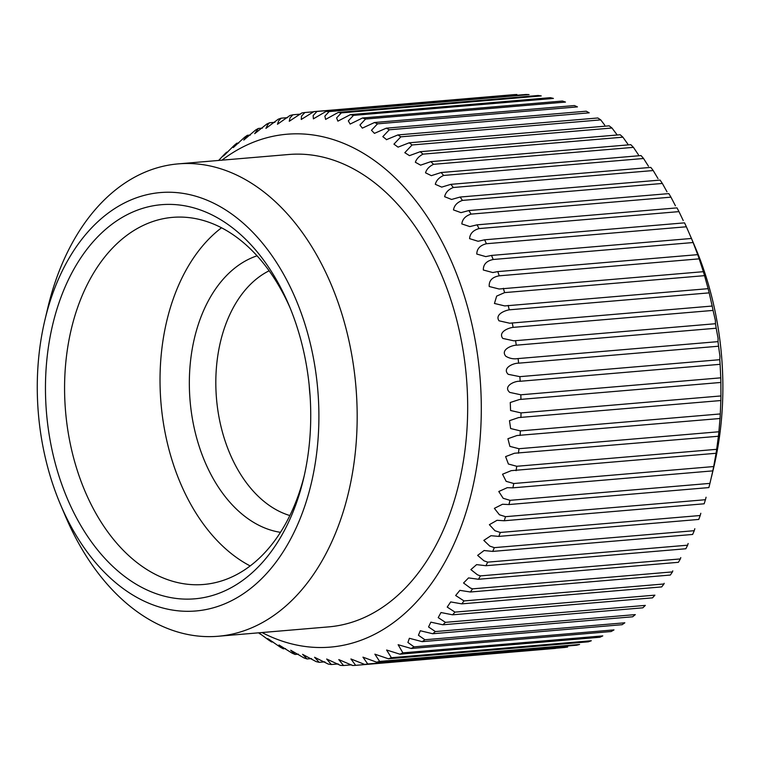 <?xml version="1.0" encoding="UTF-8"?>
<svg xmlns="http://www.w3.org/2000/svg" width="760" height="760" viewBox="0 0 760 760"><rect width="100%" height="100%" fill="white"/><g stroke="black" fill="none" stroke-linecap="round" stroke-linejoin="round"><path stroke-width="1.14" d="M461.776 603.867L661.694 586.91A277.666 185.43 85.2 0 0 663.945 583.975L464.027 600.932A277.666 185.43 85.2 0 1 461.776 603.867L450.69 601.92L447.222 607.078L454.974 612.114A277.666 185.43 85.2 0 1 452.589 614.811L652.517 597.854A277.666 185.43 85.2 0 0 654.901 595.156L454.974 612.114M470.411 592.002L670.339 575.044A277.666 185.43 85.2 0 0 672.448 571.89L472.52 588.848A277.666 185.43 85.2 0 1 470.411 592.002L459.876 590.358L455.658 595.508L464.027 600.932M478.467 579.272L678.395 562.314A277.666 185.43 85.2 0 0 680.352 558.933L480.424 575.89A277.666 185.43 85.2 0 1 478.467 579.272L468.53 577.913L463.552 582.996L470.354 588.012L472.52 588.848M485.916 565.716L685.833 548.758A277.666 185.43 85.2 0 0 687.629 545.186L487.711 562.144A277.666 185.43 85.2 0 1 485.916 565.716L476.605 564.623L470.887 569.611L477.47 574.807L480.424 575.89M492.708 551.408L692.635 534.451A277.666 185.43 85.2 0 0 694.26 530.689L494.332 547.646A277.666 185.43 85.2 0 1 492.708 551.408L484.063 550.534L477.641 555.389L483.968 560.813L487.711 562.144M498.826 536.399L698.753 519.441A277.666 185.43 85.2 0 0 700.197 515.508L500.279 532.466A277.666 185.43 85.2 0 1 498.826 536.399L491.283 535.724M494.332 547.646L489.801 546.107L483.806 540.389L490.894 535.753M504.25 520.752L704.168 503.794A277.666 185.43 85.2 0 0 705.432 499.719L505.514 516.677A277.666 185.43 85.2 0 1 504.25 520.752L497.059 520.296L489.383 524.685L494.959 530.736L500.279 532.466M508.934 504.545L708.861 487.587A277.666 185.43 85.2 0 0 709.935 483.379L510.017 500.336A277.666 185.43 85.2 0 1 508.934 504.545L502.512 504.25L494.38 508.354L499.415 514.767L505.514 516.677M510.017 500.336L503.158 498.284L498.778 491.501L507.252 487.683L512.886 487.834L712.804 470.877L712.975 470.231L709.935 483.379M716.68 449.322L516.753 466.279L508.402 464.018L505.6 456.608L514.482 453.245L718.399 436.259L716.68 449.322A277.666 185.43 85.2 0 1 715.986 453.748L713.688 466.555L513.769 483.512L506.16 481.337L502.541 474.221L511.242 470.649L716.139 453.273M718.884 431.765L518.966 448.723L509.894 446.386L507.927 438.729L516.942 435.527L720.014 418.503L718.884 431.765A277.666 185.43 85.2 0 1 718.399 436.259L718.533 435.936M720.299 413.943L520.381 430.901L510.625 428.526L509.485 420.679L518.624 417.572L720.841 400.539L720.299 413.943A277.666 185.43 85.2 0 1 720.014 418.503L720.128 418.294M720.926 395.941L521.008 412.898L510.587 410.505L510.255 402.505L519.517 399.484L720.869 382.451L720.926 395.941A277.666 185.43 85.2 0 1 720.841 400.539L720.926 400.425M720.755 377.834L520.828 394.791L509.77 392.407C502.617 386.365 514.681 380.693 520.182 381.273L720.109 364.315L720.755 377.834A277.666 185.43 85.2 0 1 720.869 382.451L720.926 382.403M719.786 359.698L519.859 376.656L508.203 374.309C501.818 368.125 513.332 362.995 518.624 363.175L718.542 346.218L719.967 356.345L719.786 359.698A277.666 185.43 85.2 0 1 720.109 364.315L720.128 364.306M519.621 381.32L520.182 381.273A277.666 185.43 85.2 0 0 519.859 376.656M718.058 341.63L518.101 358.577C513.731 359.28 509.656 358.52 505.875 356.288C500.26 350.037 511.157 345.373 516.278 345.183L716.195 328.225L718.067 338.295L718.019 341.62A277.666 185.43 85.2 0 1 718.542 346.218M715.549 323.712L513.855 340.822L502.797 338.428C497.942 332.167 508.174 327.892 513.142 327.37L713.07 310.412L715.369 320.397L715.473 323.665A277.666 185.43 85.2 0 1 716.195 328.225M712.262 306.033L509.684 323.219L498.978 320.786C494.855 314.583 504.412 310.65 509.257 309.823L709.184 292.866L712.149 305.919A277.666 185.43 85.2 0 1 713.07 310.412M708.225 288.667L504.764 305.928L494.447 303.459L496.66 296.106L504.621 292.609L704.539 275.652L708.073 288.448A277.666 185.43 85.2 0 1 709.184 292.866M703.447 271.681L499.12 289.009L489.221 286.51C488.861 280.639 492.204 277.077 499.253 275.813L699.181 258.856L703.247 271.329A277.666 185.43 85.2 0 1 704.539 275.652M697.946 255.141L697.699 254.648L497.781 271.605L492.774 272.545L483.322 270.009C483.246 264.404 486.533 260.898 493.192 259.492L693.111 242.535L697.699 254.648A277.666 185.43 85.2 0 1 699.181 258.856M691.457 238.469L491.53 255.427L485.763 256.614L476.767 254.04C476.938 248.71 480.168 245.271 486.438 243.732L686.365 226.774L691.457 238.469A277.666 185.43 85.2 0 1 693.111 242.535M686.365 226.774A277.666 185.43 85.2 0 0 684.542 222.851L484.614 239.809L478.097 241.271L469.585 238.649C469.984 233.614 473.138 230.261 479.047 228.579L678.965 211.622L683.231 220.533M678.965 211.622A277.666 185.43 85.2 0 0 676.989 207.879L477.061 224.836L469.822 226.584L461.823 223.924C462.403 219.184 465.471 215.916 471.029 214.12L670.957 197.163L675.431 205.808M670.957 197.163A277.666 185.43 85.2 0 0 668.819 193.6L468.891 210.558L460.978 212.629L453.492 209.921C454.233 205.475 457.216 202.302 462.431 200.412L662.359 183.454L667.014 191.814M662.359 183.454A277.666 185.43 85.2 0 0 660.079 180.082L460.151 197.039L451.582 199.452L444.638 196.697C445.522 192.546 448.4 189.477 453.292 187.501L653.211 170.544L658.017 178.6M653.211 170.544A277.666 185.43 85.2 0 0 650.797 167.39L450.88 184.347L441.702 187.112L435.309 184.309C436.297 180.452 439.071 177.498 443.64 175.456L643.558 158.498L648.47 166.231M643.558 158.498A277.666 185.43 85.2 0 0 641.031 155.572L441.104 172.53L431.357 175.664L425.524 172.814C426.578 169.252 429.248 166.411 433.523 164.312L633.441 147.355L638.428 154.764M633.441 147.355A277.666 185.43 85.2 0 0 630.8 144.675L430.873 161.633L420.603 165.157L415.349 162.26C416.47 158.964 419.016 156.266 422.978 154.137L622.906 137.18L627.922 144.229M622.906 137.18A277.666 185.43 85.2 0 0 620.16 134.748L420.233 151.706L409.488 155.638L404.805 152.693L412.062 144.97L611.981 128.012L616.996 134.691M611.981 128.012A277.666 185.43 85.2 0 0 609.149 125.837L409.222 142.794L398.05 147.136L393.946 144.143L400.815 136.838L600.732 119.88L604.722 125.143M389.281 129.789L589.2 112.831A277.666 185.43 85.2 0 0 586.226 111.207L386.308 128.165A277.666 185.43 85.2 0 1 389.281 129.789L382.822 136.657L386.678 139.669M377.511 123.842L577.438 106.885A277.666 185.43 85.2 0 0 574.408 105.554L374.49 122.512A277.666 185.43 85.2 0 1 377.511 123.842L371.478 130.273L374.442 133.361L386.308 128.165M365.57 119.035L565.487 102.078A277.666 185.43 85.2 0 0 562.428 101.032L362.501 117.99A277.666 185.43 85.2 0 1 365.57 119.035L359.955 125.001L362.358 128.136L374.49 122.512M353.485 115.377L553.413 98.42A277.666 185.43 85.2 0 0 550.316 97.669L350.398 114.627A277.666 185.43 85.2 0 1 353.485 115.377L348.317 120.878L350.151 124.06L362.501 117.99M341.325 112.888L541.253 95.931A277.666 185.43 85.2 0 0 538.146 95.484L338.219 112.442A277.666 185.43 85.2 0 1 341.325 112.888L336.604 117.923L337.896 121.144L350.398 114.627M329.137 111.578L529.064 94.62A277.666 185.43 85.2 0 0 525.958 94.477L326.04 111.435A277.666 185.43 85.2 0 1 329.137 111.578L324.862 116.137L325.622 119.405L338.219 112.442M316.977 111.454L516.895 94.496A277.666 185.43 85.2 0 0 513.808 94.658L313.889 111.615A277.666 185.43 85.2 0 1 316.977 111.454L313.158 115.529L313.386 118.845L326.04 111.435M313.889 111.615L301.255 119.472L301.52 116.109L304.883 112.518L313.719 111.767M304.883 112.518A277.666 185.43 85.2 0 0 301.824 112.984L289.265 121.277L290.016 117.876L292.923 114.769L300.589 114.114M292.923 114.769A277.666 185.43 85.2 0 0 289.911 115.529L277.476 124.25L278.683 120.811L281.143 118.18L287.622 117.638M281.143 118.18A277.666 185.43 85.2 0 0 278.179 119.244L265.933 128.393L267.587 124.916L269.591 122.759L274.892 122.312M269.591 122.759A277.666 185.43 85.2 0 0 266.694 124.108L254.685 133.674L258.324 128.468L262.456 128.126M258.324 128.468A277.666 185.43 85.2 0 0 255.502 130.102L243.789 140.068L247.38 135.299L250.391 135.042M247.38 135.299A277.666 185.43 85.2 0 0 244.653 137.208L233.291 147.564L236.806 143.213L238.754 143.041M236.806 143.213A277.666 185.43 85.2 0 0 234.184 145.398L224.457 155.097C222.651 156.598 223.278 155.733 226.337 152.513L227.611 152.095M289.873 515.546A126.986 84.806 85.2 0 1 233.7 461.928A126.986 84.806 85.2 0 1 269.116 270.798M280.488 532.332A140.524 93.85 85.2 0 1 209.123 470.924A140.524 93.85 85.2 0 1 257.032 255.826M250.192 565.943A184.205 123.025 85.2 0 1 185.982 495.206A184.205 123.025 85.2 0 1 221.511 227.8M304.266 475.627A184.205 123.025 85.2 0 1 203.708 584.468A184.205 123.025 85.2 0 1 90.554 503.3A184.205 123.025 85.2 0 1 73.948 319.01A184.205 123.025 85.2 0 1 172.567 217.369A184.205 123.025 85.2 0 1 285.722 298.537A184.205 123.025 85.2 0 1 290.026 307.714M282.853 291.859A197.752 132.069 85.2 0 1 288.781 304.75A197.752 132.069 85.2 0 1 303.544 478.752A197.752 132.069 85.2 0 1 199.842 598.244A197.752 132.069 85.2 0 1 73.331 511.679A197.752 132.069 85.2 0 1 96.719 237.842A197.752 132.069 85.2 0 1 282.853 291.859M66.87 518.453A209.94 140.21 85.2 0 1 60.572 504.764A209.94 140.21 85.2 0 1 44.907 320.036A209.94 140.21 85.2 0 1 155.002 193.182A209.94 140.21 85.2 0 1 289.313 285.085A209.94 140.21 85.2 0 1 264.48 575.795A209.94 140.21 85.2 0 1 66.87 518.453M44.907 320.036L47.813 307.791A237.034 158.298 85.2 0 1 178.153 163.884A237.034 158.298 85.2 0 1 323.75 268.318A237.034 158.298 85.2 0 1 345.116 505.466A237.034 158.298 85.2 0 1 218.215 636.253A237.034 158.298 85.2 0 1 72.609 531.81A237.034 158.298 85.2 0 1 65.502 516.353L60.572 504.764M178.153 163.884L288.648 154.508A237.034 158.298 85.2 0 1 434.255 258.951A237.034 158.298 85.2 0 1 455.62 496.09A237.034 158.298 85.2 0 1 328.719 626.876L218.215 636.253M221.958 160.16A257.345 171.864 85.2 0 1 445.018 247.655A257.345 171.864 85.2 0 1 451.924 548.53A257.345 171.864 85.2 0 1 262.019 632.538M477.061 224.836A277.666 185.43 85.2 0 1 479.047 228.579M468.891 210.558A277.666 185.43 85.2 0 1 471.029 214.12M460.151 197.039A277.666 185.43 85.2 0 1 462.431 200.412M450.88 184.347A277.666 185.43 85.2 0 1 453.292 187.501M441.104 172.53A277.666 185.43 85.2 0 1 443.64 175.456M430.873 161.633A277.666 185.43 85.2 0 1 433.523 164.312M420.233 151.706A277.666 185.43 85.2 0 1 422.978 154.137M409.222 142.794A277.666 185.43 85.2 0 1 412.062 144.97M600.732 119.88A277.666 185.43 85.2 0 0 597.825 117.98L397.898 134.938A277.666 185.43 85.2 0 1 400.815 136.838M397.898 134.938L386.356 139.707M223.221 156.114L226.337 152.513M218.642 160.445L224.143 154.612A277.666 185.43 85.2 0 1 226.66 152.171M691.22 237.87L695.058 246.886A250.581 167.343 85.2 0 1 713.754 467.372L711.521 476.795M260.661 634.135L260.338 634.163A277.666 185.43 85.2 0 1 259.141 633.251L258.58 632.823M272.925 641.915L271.662 642.019A277.666 185.43 85.2 0 1 268.745 640.119L258.827 632.804M285.532 648.603L283.252 648.793A277.666 185.43 85.2 0 1 280.278 647.168L268.679 639.15C266.978 638.333 267.966 639.283 271.662 642.019L267.558 638.59M298.433 654.16L295.07 654.445A277.666 185.43 85.2 0 1 292.049 653.115L279.015 644.974L283.252 648.793M311.562 658.587L307.059 658.967A277.666 185.43 85.2 0 1 303.99 657.922L290.7 650.227L295.07 654.445M324.843 661.846L319.162 662.331A277.666 185.43 85.2 0 1 316.074 661.58L302.575 654.332L307.059 658.967M338.2 663.936L331.341 664.515A277.666 185.43 85.2 0 1 328.234 664.069L314.583 657.267L319.162 662.331M351.566 664.838L343.52 665.522A277.666 185.43 85.2 0 1 340.423 665.38L326.676 659.015L331.341 664.515M555.598 648.385L355.67 665.342A277.666 185.43 85.2 0 1 352.583 665.503L338.798 659.585L343.52 665.522M367.735 663.974A277.666 185.43 85.2 0 1 364.676 664.439L564.594 647.482A277.666 185.43 85.2 0 0 567.653 647.017L367.735 663.974L362.947 657.153L376.637 662.188L576.555 645.231A277.666 185.43 85.2 0 0 579.576 644.47L379.648 661.428A277.666 185.43 85.2 0 1 376.637 662.188M391.381 657.713A277.666 185.43 85.2 0 1 388.417 658.778L588.335 641.82A277.666 185.43 85.2 0 0 591.299 640.756L391.381 657.713L386.612 650.019L399.969 654.198L599.887 637.241A277.666 185.43 85.2 0 0 602.784 635.892L402.866 652.85A277.666 185.43 85.2 0 1 399.969 654.198M414.058 646.855A277.666 185.43 85.2 0 1 411.236 648.489L611.163 631.531A277.666 185.43 85.2 0 0 613.985 629.897L414.058 646.855L407.911 642.475L409.383 638.286L422.18 641.658L622.107 624.701A277.666 185.43 85.2 0 0 624.834 622.792L424.906 639.749A277.666 185.43 85.2 0 1 422.18 641.658M435.375 631.56A277.666 185.43 85.2 0 1 432.753 633.745L632.672 616.788A277.666 185.43 85.2 0 0 635.303 614.602L435.375 631.56L428.545 626.952L430.863 622.155L442.899 624.786L642.827 607.829A277.666 185.43 85.2 0 0 645.335 605.387L445.417 622.345A277.666 185.43 85.2 0 1 442.899 624.786M513.769 483.512A277.666 185.43 85.2 0 1 512.886 487.834M713.688 466.555A277.666 185.43 85.2 0 1 712.804 470.877M516.753 466.279A277.666 185.43 85.2 0 1 516.068 470.706M518.966 448.723A277.666 185.43 85.2 0 1 518.472 453.216M520.381 430.901A277.666 185.43 85.2 0 1 520.096 435.461M521.008 412.898A277.666 185.43 85.2 0 1 520.923 417.497M520.828 394.791A277.666 185.43 85.2 0 1 520.952 399.409M517.256 358.663L518.101 358.577A277.666 185.43 85.2 0 1 518.624 363.175M515.546 340.623A277.666 185.43 85.2 0 1 516.278 345.183M512.231 322.876A277.666 185.43 85.2 0 1 513.142 327.37M508.145 305.406A277.666 185.43 85.2 0 1 509.257 309.823M503.319 288.287A277.666 185.43 85.2 0 1 504.621 292.609M497.781 271.605A277.666 185.43 85.2 0 1 499.253 275.813M491.53 255.427A277.666 185.43 85.2 0 1 493.192 259.492M484.614 239.809A277.666 185.43 85.2 0 1 486.438 243.732M706.078 497.239L705.432 499.719M700.815 513.275L700.197 515.508M694.83 528.713L694.26 530.689M688.151 543.495L687.629 545.186M680.789 557.564L680.352 558.933M672.79 570.846L672.448 571.89M664.192 583.29L663.945 583.975M355.67 665.342L350.911 658.958L364.676 664.439M379.648 661.428L374.87 654.17L388.417 658.778M402.866 652.85L398.135 644.708L411.236 648.489M424.906 639.749L418.427 635.246L420.308 630.753L432.753 633.745M445.417 622.345L438.216 617.614L440.999 612.531L452.589 614.811M310.08 395.779A126.986 84.806 85.2 0 1 309.197 385.443M484.063 550.553L484.623 550.506M518.624 417.591L519.289 417.534M492.774 272.545L493.344 272.498M499.12 288.999L499.681 288.962M504.764 305.919L505.276 305.872"/></g></svg>
